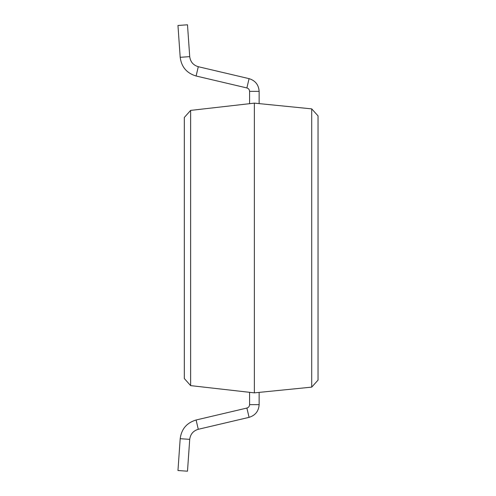 <?xml version="1.0" encoding="UTF-8"?>
<svg xmlns="http://www.w3.org/2000/svg" width="496" height="496" viewBox="0 0 496 496"><rect width="100%" height="100%" fill="white"/><g stroke="black" fill="none" stroke-linecap="round" stroke-linejoin="round"><path stroke-width="0.74" d="M249.587 103.676L249.587 91.357C249.463 89.602 248.564 88.468 246.884 87.947L196.1 76.006C186.763 73.203 181.455 66.972 180.191 57.307L177.965 25.47L187.488 24.8L189.72 56.637C190.402 61.845 193.254 65.199 198.282 66.706L249.073 78.647C255.328 80.588 258.683 84.822 259.135 91.357C258.683 84.822 255.328 80.588 249.073 78.647L246.884 87.947M259.135 103.614L259.135 91.357L249.587 91.357M249.587 392.324L249.587 404.643C249.463 406.398 248.564 407.532 246.884 408.053L196.1 419.994C186.763 422.797 181.455 429.028 180.191 438.693L177.965 470.53L187.488 471.2L189.72 439.363C190.402 434.155 193.254 430.801 198.282 429.294L249.073 417.353C255.328 415.412 258.683 411.178 259.135 404.643C258.683 411.178 255.328 415.412 249.073 417.353L246.884 408.053M259.135 392.386L259.135 404.643L249.587 404.643M198.282 66.706L196.1 76.006C186.763 73.203 181.455 66.972 180.191 57.307L189.72 56.637M198.282 429.294L196.1 419.994C186.763 422.797 181.455 429.028 180.191 438.693L189.72 439.363M190.625 110.379L190.625 385.621L184.32 378.535L184.32 117.465L190.625 110.397L254.361 103.137L311.717 108.872L311.717 387.128L254.361 392.863L254.361 103.137M190.644 385.621L254.361 392.863M311.717 387.109L318.035 380.128L318.035 115.872L311.717 108.891"/></g></svg>
